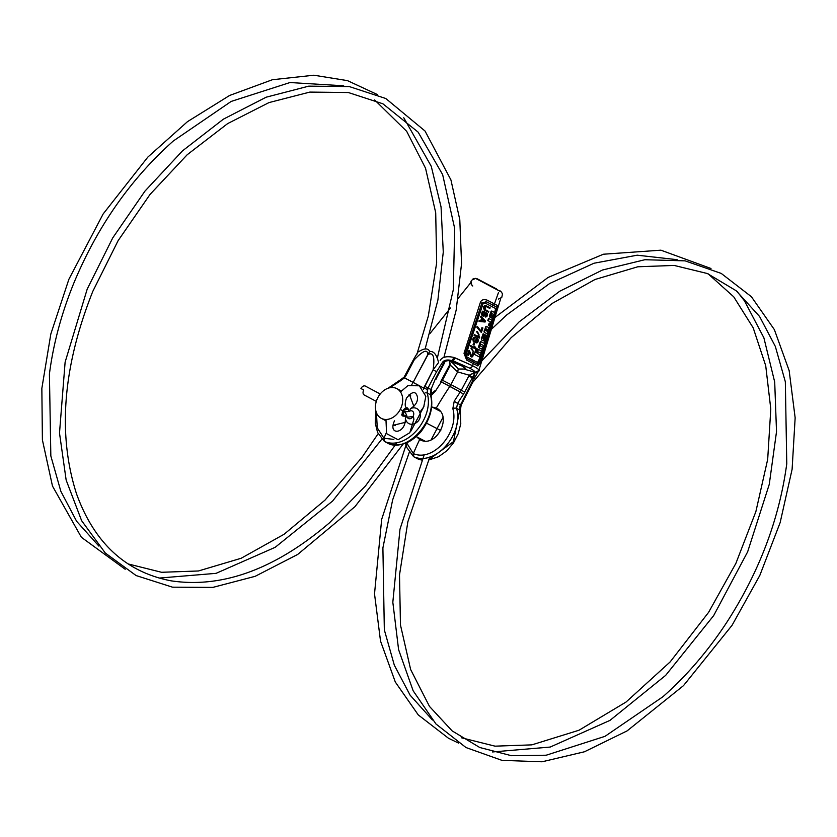 <?xml version="1.0" encoding="UTF-8"?>
<svg xmlns="http://www.w3.org/2000/svg" width="837" height="837" viewBox="0 0 837 837"><rect width="100%" height="100%" fill="white"/><g stroke="black" fill="none" stroke-linecap="round" stroke-linejoin="round"><path stroke-width="1.26" d="M419.745 439.561L419.661 439.519C435.784 449.26 453.382 415.937 436.286 408.037L432.112 407.033L436.286 408.037A270.947 177.402 118 0 1 449.887 386.338A270.947 177.402 118 0 0 436.286 408.037C453.382 415.937 435.784 449.26 419.661 439.519A270.947 177.402 118 0 0 413.321 453.581C433.618 462.526 459.607 431.39 452.827 408.665L454.219 401.237A269.211 176.262 -62 0 1 460.245 391.998L441.402 381.986A269.211 176.262 118 0 0 435.376 391.224A269.211 176.262 118 0 1 441.402 381.986L449.887 386.338L450.934 384.591L442.449 380.239L441.402 381.986L442.449 380.239L441.769 379.862L442.449 380.239L449.971 365.968L449.291 365.602L449.971 365.968L450.358 365.173L449.595 364.974L450.358 365.173L442.449 380.239L450.934 384.591L457.64 371.879L469.254 375.217L457.64 371.879L458.289 369.002L453.068 363.331L449.427 360.642L450.358 365.173L457.64 371.879L458.289 369.002L463.792 369.033L474.997 372.256L463.792 369.033L465.696 368.845L461.993 366.031C466.303 368.332 466.9 369.337 463.792 369.033L458.289 369.002L454.093 364.189L449.427 360.642L450.358 365.173L457.64 371.879L450.934 384.591L461.292 390.251L469.254 375.217L474.997 372.256C475.196 371.492 473.292 370.069 469.285 367.966L452.357 360.674C447.188 360.381 444.625 361.029 444.667 362.62L443.966 362.369L435.094 379.454A266.218 174.305 -62 0 1 430.929 389.519L430.364 394.698C437.646 419.295 408.571 452.043 389.153 443.945L384.434 441.476C406.688 451.049 434.612 417.726 427.173 393.024L428 387.991L436.611 371.67L442.532 362.295C444.091 359.973 447.408 359.429 452.493 360.653C447.607 359.816 444.761 360.381 443.966 362.369L435.094 379.454A266.218 174.305 -62 0 1 430.929 389.519L430.364 394.698C437.646 419.295 408.571 452.043 389.153 443.945L389.351 444.028C405.443 447 413.321 439.666 420.676 432.101C430.134 419.546 433.556 407.305 430.929 395.367A3.013 1.569 167.5 0 0 430.364 394.698A3.013 1.569 167.5 0 1 430.929 395.367L431.683 389.634L430.929 389.519L431.683 389.634M435.376 391.224L430.992 395.629L435.376 391.224L434.633 390.963L435.376 391.224M419.661 439.519L416.585 436.747L419.661 439.519A270.947 177.402 118 0 0 413.321 453.581L406.51 442.679L413.321 453.581L413.823 456.803C436.067 466.376 464.012 433.043 456.563 408.351L459.754 410.015L453.434 441.664L428.565 459.848L453.434 441.664L459.754 410.015L459.858 406.322L472.549 380.961L474.997 372.256C475.196 371.492 473.292 370.069 469.285 367.966L453.351 360.967L455.004 357.838L453.759 357.42L452.346 360.674M405.631 376.095L404.512 377.864L400.222 380.992L404.512 377.864L423.763 388.096L423.386 389.446L433.106 369.828C435.02 356.792 433.242 351.739 427.759 354.658L413.143 382.363L423.7 388.075L433.106 369.828L436.611 371.67L442.532 362.295L444.321 363.227L442.532 362.295C444.091 359.973 447.408 359.429 452.493 360.653C447.607 359.816 444.761 360.381 443.966 362.369L444.667 362.62L436.799 377.497L436.15 377.152L436.799 377.497L435.878 379.496L435.094 379.454L435.878 379.496M405.422 443.118L406.939 447.701L413.614 456.678L413.321 453.581C433.618 462.526 459.607 431.39 452.827 408.665A3.013 1.423 -14.6 0 1 456.563 408.351L457.546 403.392L460.465 404.92L469.076 388.598L472.549 380.961L475.186 372.486L478.827 370.498C480.197 370.624 478.816 371.22 474.715 372.287L477.634 372.109M418.992 459.408L421.932 460.026L418.542 459.262L413.823 456.803C436.067 466.376 464.012 433.043 456.563 408.351A3.013 1.423 -14.6 0 0 452.827 408.665L454.219 401.237L457.546 403.392A266.218 174.305 -62 0 1 463.499 394.269L472.319 377.832L473.46 378.418L472.319 377.832L475.186 372.486L478.827 370.498M457.546 403.392L461.124 405.254L460.319 410.695A3.013 1.569 167.5 0 0 459.754 410.015L456.563 408.351L457.546 403.392A266.218 174.305 -62 0 1 463.499 394.269L475.186 372.486L469.254 375.217L472.623 377.309L469.254 375.217L468.814 375.98L472.319 377.832L468.814 375.98L461.292 390.251L464.797 392.093L461.292 390.251L460.245 391.998L463.499 394.269L460.245 391.998L461.292 390.251L450.934 384.591L449.887 386.338L460.245 391.998A269.211 176.262 -62 0 0 454.219 401.237L457.546 403.392M473.313 363.572A2.009 1.517 117.5 0 0 473.229 361.898A2.009 1.517 117.5 0 1 473.313 363.572L477.875 365.947L477.624 364.179L479.674 361.479L496.896 307.2L486.328 301.686L481.85 303.193L465.131 353.894L466.816 358.539L477.624 364.179L479.674 361.479L496.09 310.621L496.896 307.2L493.275 305.327A2.009 1.517 -62.5 0 0 494.437 303.957L498.392 292.772L494.437 303.957L487.28 300.201C483.681 298.997 481.369 299.761 480.333 302.502L464.012 353.298L466.648 360.088L473.313 363.572L472.56 365.696L453.759 357.42L452.493 360.653L453.759 357.42L452.514 360.716L453.351 360.967L455.004 357.838L472.56 365.696L473.313 363.572L477.875 365.947L480.804 362.044L498.141 306.98L498.172 305.882L487.28 300.201C483.681 298.997 481.369 299.761 480.333 302.502L464.012 353.298L466.648 360.088L466.816 358.539L477.624 364.179L477.875 365.947L480.804 362.044L493.275 323.03L478.921 370.32C479.12 369.556 476.996 368.018 472.56 365.696A3.013 2.281 -62.5 0 1 469.285 367.966A3.013 2.281 -62.5 0 0 472.56 365.696C476.996 368.018 479.12 369.556 478.921 370.32L478.858 370.509A3.013 3.003 20.8 0 0 478.921 370.32M375.897 411.051L375.238 423.166L377.592 432.478L384.434 441.476L383.932 438.253L393.829 439.394L383.932 438.253L377.257 427.801L376.441 412.746L377.257 427.801L383.932 438.253A270.947 177.402 118 0 1 386.234 432.98A270.947 177.402 118 0 0 383.932 438.253L384.434 441.476C406.688 451.049 434.612 417.726 427.173 393.024A3.013 1.423 -14.6 0 0 425.091 392.856A3.013 1.423 -14.6 0 1 427.173 393.024L427.435 389.414L423.763 388.096L427.435 389.414L428 387.991L424.495 386.15L428 387.991L436.611 371.67L433.106 369.828L438.557 362.578L433.106 369.828C435.02 356.792 433.242 351.739 427.759 354.658L429.674 351.477C428.021 347.962 424.265 348.098 418.427 351.875C424.265 348.098 428.021 347.962 429.674 351.477C433.807 351.038 436.768 354.742 438.557 362.578C436.768 354.742 433.807 351.038 429.674 351.477L413.143 382.363A270.947 177.402 118 0 0 411.825 384.486A270.947 177.402 118 0 1 413.143 382.363L404.553 377.895L414.263 359.805C423.177 350.494 427.665 348.778 427.759 354.658C427.665 348.778 423.177 350.494 414.263 359.805L413.583 359.439L414.263 359.805L405.663 376.127L404.972 375.761L405.663 376.127L404.512 377.864M440.157 360.402C442.302 356.907 446.832 355.913 453.759 357.42C446.832 355.913 442.302 356.907 440.157 360.402M461.993 366.031L448.841 360.423L461.993 366.031M449.187 360.548L450.212 365.392L449.291 365.602L440.639 381.756L441.13 382.373A266.218 174.305 118 0 0 435.355 391.214A266.218 174.305 118 0 1 441.13 382.373L440.639 381.756M410.988 430.992L423.909 406.52L410.988 430.992M409.419 394.489L413.876 406.384L409.419 394.489M405.443 422.329L393.149 425.29L405.443 422.329M388.033 388.253L400.954 379.475A3.013 1.58 -111.8 0 0 400.222 380.992L389.749 387.772L400.222 380.992A3.013 1.58 -111.8 0 1 400.954 379.475L404.093 377.152L413.583 359.439L414.231 359.774M443.641 362.86L444.321 363.227M473.292 279.495L475.531 278.365L501.583 292.103L477.006 278.679M478.168 279.725L498.381 290.46M498.172 305.882L496.896 307.2L498.172 305.882L494.437 303.957A2.009 1.517 -62.5 0 1 493.275 305.327L486.328 301.686L481.85 303.193L465.131 353.894L466.816 358.539L466.973 356.98L477.383 362.411L478.586 360.935L483.755 345.65L478.586 360.935L480.804 362.044L478.586 360.935L477.383 362.411L466.973 356.98L466.063 354.407L466.973 356.98L466.648 360.088M484.477 343.494L492.7 318.562L484.477 343.494M498.141 306.98L496.812 311.061L495.389 310.15L494.636 312.504L495.63 308.529L485.355 303.172L483.064 303.726L466.063 354.407L483.064 303.726L480.333 302.502L483.064 303.726L485.355 303.172L492.104 306.708A2.009 1.517 -62.5 0 1 493.275 305.327A2.009 1.517 -62.5 0 0 492.104 306.708L495.63 308.529L495.389 310.15L496.812 311.061L493.275 323.03M490.084 317.202L489.467 315.873L490.974 311.615L491.748 311.008L494.908 312.64L493.38 317.903L492.899 318.656L492.072 318.238L492.334 315.842L491.591 317.976L492.072 318.238L492.334 315.842L492.878 316.124L493.464 314.409L493.924 315.413L493.464 314.409M491.246 315.287L492.114 315.737L491.298 315.319L492.114 315.737L491.371 317.872L492.114 315.737L491.246 315.287M490.66 322.036L488.264 320.791L488.567 318.416L487.804 320.55L488.567 318.416L492.01 320.215L489.017 318.656L492.01 320.215L490.252 325.342L489.655 326.043L488.871 325.645L490.66 322.036L488.264 320.791L488.567 318.416L492.01 320.215L490.252 325.342L489.655 326.043L488.871 325.645L490.691 322.8L490.189 321.785L490.691 322.8M488.41 325.394L490.2 322.548L490.534 323.228L489.153 323.26L489.624 323.511L489.153 323.26L488.41 325.394M489.08 328.763L486.998 333.733L484.675 332.53L484.037 331.18L484.497 331.431L486.328 326.325L484.037 331.18L484.215 332.289L485.554 326.932L486.328 326.325L488.588 327.497L489.08 328.763L486.998 333.733L484.675 332.53L484.497 331.431L486.004 327.173L486.789 326.566L489.07 327.748L486.328 326.325L488.588 327.497L488.588 328.502L488.588 327.497M485.355 338.169L484.665 341.59L485.355 338.169L484.843 337.144L484.246 341.37L485.136 337.301L483.085 340.774L481.516 339.948L483.137 333.733L484.194 334.287L483.598 333.973L484.194 334.287L483.409 338.42L484.78 335.606L485.491 334.967L486.412 335.438L484.665 341.59L486.433 336.453M483.19 338.305L483.064 337.478L483.409 338.42L483.964 337.949L485.491 334.967L484.32 335.355L483.964 337.949L482.949 338.169L484.32 335.355L485.031 334.716L486.412 335.438L485.031 334.716L485.952 336.202L485.931 335.187M480.428 345.932L482.74 347.135L480.48 345.963L482.74 347.135L481.662 349.092L479.256 347.847L480.877 341.632L484.738 343.63L484.006 345.775L484.738 343.63L480.428 341.391L484.236 343.369L480.428 341.391L478.618 346.497L480.428 341.391L478.618 346.497L479.256 347.847L481.662 349.092L482.74 347.135L480.428 345.932M478.806 347.606L478.618 346.497L478.795 347.606M477.718 353.591L480.082 354.815L477.77 353.622L480.082 354.815L479.339 356.949L480.082 354.815L477.718 353.591M476.002 351.948L477.132 348.757L475.991 348.15L474.642 353.496L475.991 348.15L476.682 348.506L475.991 348.15L474.422 354.396L474.181 353.256L474.882 354.637L479.339 356.949L474.882 354.637L474.642 353.496L476.441 348.391L477.132 348.757L476.169 352.795L478.659 349.542L481.411 350.975L480.668 353.109L481.411 350.975L478.199 349.301L480.94 350.724L478.199 349.301L477.414 349.897L478.199 349.301L477.414 349.897L477.038 352.482L477.414 349.897L477.038 352.482L476.169 352.795L476.002 351.948L475.719 352.544M475.981 352.68L476.588 352.241L475.981 352.68M483.556 308.623L484.843 310.339L488.515 312.274L488.787 311.521L488.515 312.274L484.843 310.339L483.556 308.623L484.068 308.895L483.985 308.246L484.068 308.895L483.472 307.974L483.556 308.623M483.545 307.263L483.985 308.246L483.545 307.263L486.255 305.84L490.126 307.723L489.854 308.476L486.632 306.792L489.854 308.476L490.126 307.723L485.753 305.578L484.487 305.808L485.167 305.568L484.487 305.808L485.01 306.091L484.058 306.185L484.487 305.808L484.068 307.545L484.058 306.185L483.545 307.263M485.586 309.836L488.787 311.521L485.586 309.836M485.931 315.863L486.883 315.015L485.931 315.863M486.464 314.346L486.883 315.015L486.464 314.346M486.14 313.572L486.862 314.105L486.14 313.572M481.913 315.256L483.901 316.302L486.611 313.823L483.901 316.302L482.3 315.758L481.599 314.492L481.913 315.256M481.516 313.854L482.102 314.764L481.516 313.854L482.122 313.415L482.028 314.126L481.599 313.143L481.516 313.854M481.945 312.128L482.122 313.415L482.803 311.824L484.633 311.437L484.372 312.201L484.142 311.176L482.279 311.552L482.876 311.113L482.122 313.415L481.945 312.128M483.022 315.246L484.089 314.45L484.288 315.162L486.119 312.818L487.322 313.446L486.914 316.532L487.532 314.157L486.098 312.651L484.644 313.237L484.288 315.162L483.022 315.246M485.397 316.041L485.596 317.045L486.914 316.532L485.596 317.045L486.109 316.26L485.638 316.009L485.596 317.045L485.397 316.041M479.172 320.414L481.254 320.916L479.674 320.686L479.423 321.45L485.083 322.025L485.439 321.01L485.083 322.025L478.91 321.178L481.254 320.916L481.641 318.112L480.773 320.655L479.172 320.414L478.91 321.178L479.674 320.686L479.172 320.414M480.365 316.846L482.133 318.374L480.365 316.846L481.139 316.355L485.439 321.01L481.139 316.355L480.365 316.846M477.09 326.399L476.828 327.162L481.327 332.519L482.928 327.968L481.327 332.519L476.828 327.162L477.582 326.66L481.139 331.525L482.928 327.968L481.139 331.525L477.582 326.66L476.828 327.162L477.582 326.66L477.09 326.399M482.007 327.476L480.668 331.274L482.007 327.476M476.64 331.714L477.477 331.703L479.141 334.978L477.477 331.703L479.141 334.978L477.477 331.703L476.64 331.714L478.67 334.727L476.64 331.714M474.317 334.549L478.89 336.945L474.82 334.81L474.558 335.574L479.36 338.085L479.622 337.332L479.36 338.085L474.066 335.313L474.82 334.81L478.89 336.945L478.492 335.836L479.256 336.233L479.622 337.332L478.021 335.585L478.795 335.993L478.021 335.585L478.429 336.704L474.317 334.549L474.066 335.313L474.82 334.81L474.317 334.549M473.135 341.13L475.196 342.207L476.692 340.293L475.196 342.207L473.135 341.13M472.706 339.696L473.313 340.774L472.706 339.696L473.292 339.257L472.706 339.696M473.02 338.368L473.292 339.257L474.977 337.447L477.749 338.598L478.419 340.45L477.791 342.218L478.419 340.45L477.749 338.598L474.495 337.185L473.355 337.792L473.909 337.332L473.292 339.257L473.02 338.368M476.232 341.998L476.012 342.626L477.299 342.71L476.473 342.877L477.875 340.764L476.473 342.877L476.232 341.998M477.456 340.094L477.875 340.764L477.456 340.094M477.216 339.215L477.864 339.853L477.216 339.215M476.42 338.493L477.435 339.184L476.42 338.493M473.669 342.898L473.051 344.677L474.035 345.2L474.652 343.421L474.035 345.2L473.522 344.928L474.14 343.149L474.652 343.421L474.14 343.149L474.652 343.421L474.14 343.149L473.522 344.928L473.051 344.677L473.669 342.898L474.181 343.17L473.669 342.898M470.582 345.482L475.06 347.836L471.074 345.744L470.812 346.508L475.521 348.966L475.782 348.213L475.521 348.966L470.321 346.246L471.074 345.744L475.06 347.836L474.663 346.727L475.416 347.125L475.782 348.213L474.202 346.476L474.956 346.874L474.202 346.476L474.6 347.585L470.582 345.482L470.321 346.246L471.074 345.744L470.582 345.482M470.938 348.223L471.765 348.202L473.344 351.435L471.765 348.202L473.344 351.435L471.765 348.202L470.938 348.223L472.884 351.184L470.938 348.223M471.283 356.049L472.288 355.076L472.434 355.903L472.926 354.804L472.11 356.185L471.283 356.049M472.591 353.884L472.926 354.804L472.591 353.884M472.361 353.005L473.01 353.653L472.361 353.005L473.041 352.618L473.554 353.643L472.79 356.384L473.554 353.643L473.041 352.618L472.361 353.005M470.499 356.384L471.89 357.117L472.79 356.384L471.89 357.117L470.499 356.384M469.128 351.624L470.76 356.227L469.609 351.875L468.375 355.432L467.831 355.139L468.375 355.432L469.609 351.875L470.76 356.227L469.128 351.624M468.929 350.316L467.349 354.888L467.831 355.139L469.411 350.567L471.744 356.29L469.411 350.567L467.831 355.139L467.349 354.888L468.929 350.316L469.484 350.609L468.929 350.316M465.131 353.894L464.012 353.298L465.131 353.894M486.328 301.686L485.355 303.172L486.328 301.686M496.896 307.2L495.63 308.529L496.896 307.2M473.229 361.898A2.009 1.517 117.5 0 1 473.146 360.213A2.009 1.517 117.5 0 0 473.229 361.898M477.624 364.179L477.383 362.411L477.624 364.179M428.46 460.099L438.609 456.699L446.665 450.934L453.403 443.055L458.216 433.765L460.779 423.731L460.319 410.695A3.013 1.569 167.5 0 0 459.754 410.015L460.465 404.92L461.124 405.254L473.376 380.908M478.858 370.509A3.013 3.003 20.8 0 1 474.997 372.256A3.013 3.003 20.8 0 0 478.858 370.509L478.691 370.864M490.095 317.213L489.467 315.873L491.371 317.872L489.645 316.972L489.467 315.873L490.974 311.615L492.208 311.249L494.908 312.64L493.38 317.903L492.899 318.656L492.072 318.238L492.334 315.842L493.38 316.396L493.966 314.681L491.905 313.613L490.838 315.068M493.924 315.413L493.411 315.141L493.38 316.396L492.815 316.104L493.38 316.396L493.966 314.681L491.905 313.613L491.298 315.319L491.193 314.503M494.385 312.368L494.269 313.31L494.385 312.368L494.908 312.64L491.748 311.008L490.974 311.615L489.917 316.114L492.208 311.249L494.908 312.64L494.803 313.593M485.774 329.82L485.889 330.636L486.496 328.941L487.992 329.715L488.023 330.489L486.496 328.941L485.774 329.82L487.396 331.421L488.023 330.489L487.521 329.464M485.429 330.395L487.396 331.421L485.837 330.605L487.396 331.421L488.023 330.489M487.396 330.657L487.877 330.918L487.552 330.228L486.925 331.17L487.396 330.657M484.853 337.144L485.324 337.395L483.085 340.774L481.505 339.948L483.137 333.733L484.194 334.287L483.064 337.478M481.327 338.839L483.137 333.733L481.327 338.839M480.354 345.147L481.076 344.258L484.006 345.775L481.076 344.258L480.019 345.712M477.645 352.806L478.377 351.917L480.668 353.109L478.377 351.917L477.31 353.381M483.713 306.75L484.246 307.033L483.713 306.75M485.303 306.991L485.167 309.47L485.303 306.991M483.493 312.337L482.803 314.377L483.514 315.497L482.803 314.377L483.493 312.337M482.541 318.74L481.746 321.021L484.895 321.324L482.541 318.74L484.895 321.324L481.746 321.021L482.541 318.74M481.265 320.77L484.435 321.073L482.049 318.478L484.435 321.073L481.265 320.77M474.6 341.287L475.698 341.119L476.243 339.906L475.228 340.868L476.274 339.477L475.228 340.868L475.698 341.119L474.6 341.287M475.803 339.226L476.274 339.477L476.086 338.629L475.803 339.226M474.119 338.797L473.888 340.617L475.071 341.538L473.888 340.617L474.119 338.797M476.682 338.64L476.692 340.293L476.682 338.64M400.264 409.439A16.761 12.67 -62.5 0 0 396.895 388.671A16.761 12.67 -62.5 0 0 377.885 397.544A16.761 12.67 -62.5 0 0 381.253 418.322A16.761 12.67 -62.5 0 0 400.264 409.439A16.761 12.67 -62.5 0 0 396.822 388.63A16.761 12.67 -62.5 0 0 377.885 397.544A16.761 12.67 -62.5 0 0 381.327 418.364A16.761 12.67 -62.5 0 0 400.264 409.439L402.597 410.664L400.264 409.439M440.785 430.574L426.682 423.219L440.785 430.574M403.35 415.78A4.195 2.741 118 0 1 402.89 410.81A12.806 9.678 117.5 0 1 407.033 416.596A4.195 3.17 -62.5 0 0 408.404 418.49A4.195 3.17 -62.5 0 0 413.154 416.24A4.195 3.17 -62.5 0 0 412.285 411.061A4.195 3.17 -62.5 0 0 409.984 411.009A12.806 9.678 117.5 0 1 402.942 410.841A12.806 9.678 117.5 0 1 402.89 410.81A12.806 9.678 117.5 0 1 407.033 416.596A4.195 3.17 -62.5 0 0 411.019 418.416A4.195 3.17 -62.5 0 0 413.719 413.29A4.195 3.17 -62.5 0 0 409.984 411.009A12.806 9.678 117.5 0 1 402.89 410.81L402.67 415.989L404.302 416.23L402.597 410.664L408.194 408.916L407.075 407.703L402.89 410.81A4.195 2.741 118 0 0 403.35 415.78A4.195 2.741 118 0 0 406.52 414.974A4.195 2.741 118 0 1 403.35 415.78L402.011 415.403M365.34 386.077A4.195 2.741 -62 0 0 360.935 388.514L363.729 390A4.195 2.741 118 0 0 364.21 394.97A4.195 2.741 118 0 1 363.729 390L360.935 388.514A4.195 2.741 -62 0 1 365.34 386.087L380.228 393.997M407.284 408.383A4.195 2.741 -62 0 1 408.383 411.49A4.195 2.741 -62 0 0 407.284 408.383A4.195 2.741 -62 0 0 402.89 410.81A4.195 2.741 -62 0 1 407.284 408.383C404.826 407.473 404.553 404.062 406.468 398.13C412.243 391.109 415.905 390.774 417.485 397.136C417.862 401.603 415.665 405.349 410.894 408.372A4.195 2.082 -111.2 0 0 409.984 411.009A4.195 2.082 -111.2 0 1 410.894 408.372C419.379 405.485 421.974 414.953 419.264 419.536C416.826 424.265 407.881 427.498 405.38 418.803A4.195 2.061 167 0 1 407.033 416.596A4.195 2.061 167 0 0 405.38 418.803C405.683 434.225 387.489 435.795 394.509 420.823M428 387.991L430.929 389.519L428 387.991M427.173 393.024L430.364 394.698L427.173 393.024M384.434 441.476L389.153 443.945M432.698 394.049L431.222 394.876M413.823 456.803L418.542 459.262M470.792 282.613L458.184 298.338M450.442 308.006L429.904 333.618M498.151 306.97L500.746 298.411M430.344 394.802L434.633 390.963M494.939 317.474L548.089 277.434L603.383 254.228L660.895 250.179L710.99 268.489M737.251 291.632L744.459 300.828L763.878 337.792L774.706 382.08L776.516 431.672L769.255 484.382L747.65 551.813L713.679 615.593L665.645 675.386L609.974 720.385L550.212 747.054L492.522 751.961M406.656 443.181L381.662 519.369L374.516 593.872L380.521 641.069L395.315 682.04L418.291 714.944L448.465 738.234L458.655 743.141M461.511 737.795L495.054 746.165L531.882 744.857L579.026 730.22L626.055 702.034L670.134 661.931L708.625 612.297L735.89 563.364L755.874 511.606L767.686 459.356L770.793 409L765.719 365.717L753.185 327.822L733.725 296.811L708.154 273.845M677.154 259.679L637.208 255.191L593.998 263.226L549.742 283.461L506.772 314.89L491.361 329.339M409.356 452.106L392.616 499.992L382.896 547.9L384.329 629.853L394.321 665.174L410.099 695.16L432.426 720.008M443.882 357.514L456.186 310.077L461.564 263.603L459.795 219.692L450.923 179.903L425.018 131.011L385.784 98.504L349.27 86.567L308.769 86.148L266.176 97.197L223.406 119.147L182.424 150.922L144.979 191.098L112.754 237.865L87.205 289.1L65.119 362.149L59.5 433.085L66.154 480.093L81.628 520.687L105.295 553.027L136.117 575.563L172.516 587.176L212.797 587.407L255.139 576.327L297.637 554.481L354.982 506.647L403.706 443.338M437.343 358.027L453.288 289.853L454.679 228.438L442.647 174.619L418.123 132.131L382.896 103.798L348.359 92.53L309.836 92.091L268.991 102.585L227.685 123.573L187.185 154.74L150.074 194.383L118.111 240.658L92.781 291.402C62.838 366.773 57.418 434.267 76.544 493.903C94.435 543.244 126.01 572.236 171.292 580.868C222.506 588.453 275.216 569.118 329.412 522.874L365.528 485.858L397.156 442.449M481.097 280.887L477.216 278.805M476.902 278.627L496.404 288.87M499.553 290.732L500.191 290.92M474.705 278.512L473.083 278.909L471.022 281.19L471.357 284.601L472.759 286.003L471.022 283.889L470.99 281.284L472.999 278.951L474.705 278.512M501.918 292.866L502.346 293.745M502.451 294.132L501.771 297.438L498.392 299.071M377.508 94.612L347.491 80.634L313.875 75.215L272.37 79.735L229.61 95.47L187.478 121.658L147.825 157.105L103.15 213.958L68.885 279.286L50.827 334.005L41.85 388.389L42.394 439.885L52.48 486.067L81.367 537.27L125.184 569.254M159.04 578.085L216.072 573.345L275.174 547.314L332.592 501.06L381.85 439.153M425.123 348.977L437.897 300.012L443.275 252.063L441.047 206.927L431.264 166.301L403.769 117.745M343.662 85.792L289.979 82.539L231.19 101.423L173.29 141.003C130.99 178.71 98.044 225.571 74.462 281.588C61.75 312.421 53.401 343.222 49.414 374.013L50.837 455.966L60.839 491.288L76.617 521.284L98.933 546.122M128.03 563.908L161.572 572.288L198.4 570.98L241.182 558.258L284.088 534.268L324.976 500.149L361.825 457.567L378.167 433.712M416.784 354.626L428.324 315.988L436.663 262.828L435.711 212.765L425.541 168.227L406.688 131.325L374.673 99.969M429.81 456.981L407.86 521.765L399.511 574.925L400.463 624.988L410.643 669.527L429.486 706.428L452.126 730.889L479.758 747.504L511.47 755.706L546.205 755.215L604.994 736.34L662.894 696.75C686.842 675.637 708.217 650.715 727.008 621.996C759.389 571.702 779.31 518.95 786.77 463.74L785.336 381.787L775.344 346.466L759.567 316.47L736.183 290.753L707.38 273.532L674.172 265.434L637.784 266.783L595.002 279.495L552.096 303.486L511.208 337.604L472.895 382.174M424.275 454.575L399.981 529.225L392.825 602.253L398.59 649.617L413.164 690.818L435.962 723.984L466 747.546L501.991 760.373L542.083 761.785L584.435 751.783L627.122 730.879L683.473 685.66L732.061 625.291L759.829 575.406L780.147 522.612L792.105 469.295L795.15 417.82L789.155 370.613L774.371 329.632L751.396 296.716L721.232 273.417L685.084 260.851L644.877 259.721L602.462 270.027L559.733 291.234L519.107 321.91L481.788 360.893M442.961 417.401L431.149 439.791M449.595 364.974L449.291 365.602M418.741 459.346L421.9 460.088M474.286 378.366L478.544 371.157M417.36 353.005L413.583 359.439M424.631 440.942L416.219 436.558M395.242 425.614L393.244 424.579M385.585 420.582L381.337 418.364M440.136 411.218L431.578 406.751M410.747 395.891L408.906 394.938M401.226 390.931L396.832 388.64M376.305 401.404L364.2 394.97M413.415 416.376L413.917 419.306L409.837 432.687L398.119 439.749L386.568 433.629L385.962 419.473M400.473 391.925L407.87 385.658L419.358 385.794L425.824 396.33L423.731 406.897L419.86 412.254M413.007 416.502L408.037 417.119M406.52 416.91L401.708 414.723"/></g></svg>
